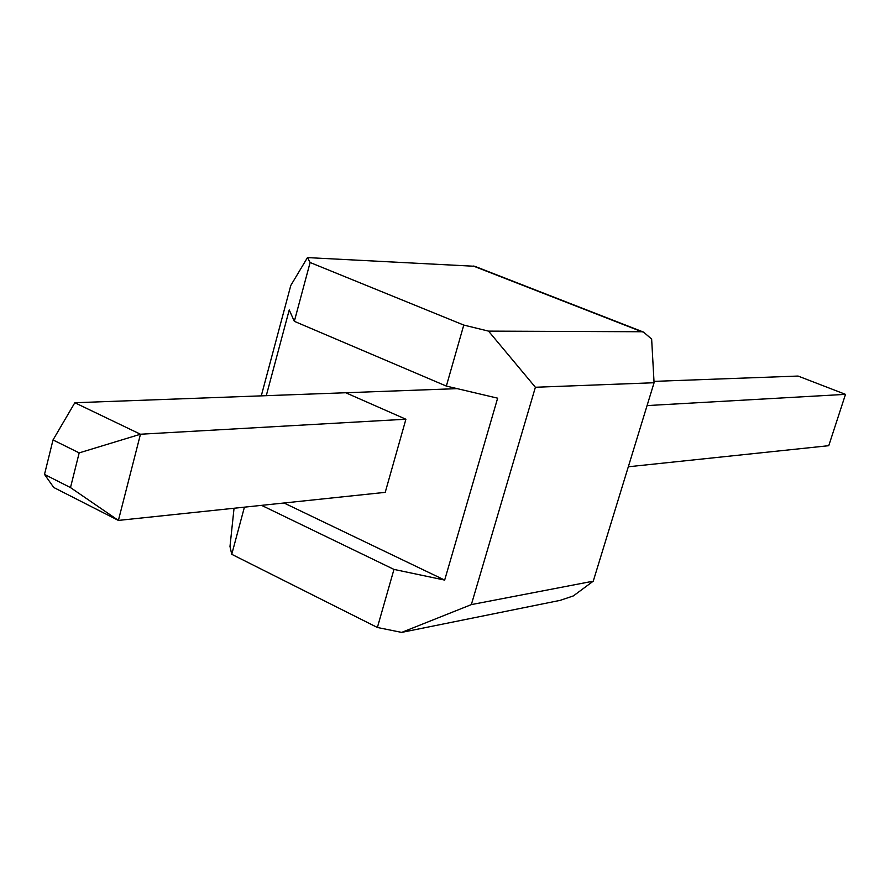 <?xml version="1.0" encoding="UTF-8"?>
<svg xmlns="http://www.w3.org/2000/svg" width="890" height="890" viewBox="0 0 890 890"><rect width="100%" height="100%" fill="white"/><g stroke="black" fill="none" stroke-linecap="round" stroke-linejoin="round"><path stroke-width="1.33" d="M385.225 492.348L405.907 419.234L345.743 392.757M284.021 502.995L444.666 580.091L497.644 398.175L446.346 386.082L294.323 321.323L289.239 309.954L266.277 395.672M261.282 395.861L290.785 285.479L307.473 257.599L474.726 266.277M234.048 508.246L229.987 546.505L231.745 554.314L244.416 507.155M294.323 321.323L310.12 262.517L307.473 257.599M261.56 505.353L393.97 569.411L444.666 580.091M231.745 554.314L377.382 627.483L393.97 569.411M446.346 386.082L463.768 325.072L310.12 262.517M377.382 627.483L401.668 632.401L471.344 604.61L535.391 387.261L488.532 331.125L463.768 325.072M488.532 331.125L641.846 331.748L473.28 266.021M535.391 387.261L654.072 382.745L651.647 339.112L643.581 332.115L641.846 331.748M471.344 604.61L593.252 581.17L654.072 382.745M593.252 581.17L573.36 595.911L560.277 600.338L401.668 632.401M647.063 405.584L845.5 394.359L828.757 445.69L628.318 466.772M385.248 492.348L118.392 520.416L53.756 487.498L44.5 474.415L53.022 439.949L74.838 402.736L457.149 388.641M653.994 381.376L798.063 376.058L845.5 394.359M74.838 402.736L140.464 434.231L405.885 419.223M53.022 439.949L79.177 452.888L140.464 434.231L118.392 520.416L70.488 487.587L44.5 474.415M79.177 452.888L70.488 487.587M474.559 266.221L643.325 332.014"/></g></svg>
